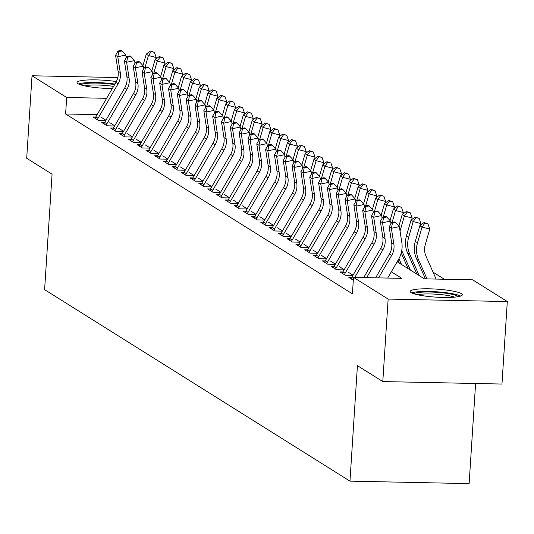 <?xml version="1.0" encoding="UTF-8"?>
<svg xmlns="http://www.w3.org/2000/svg" width="534" height="534" viewBox="0 0 534 534"><rect width="100%" height="100%" fill="white"/><g stroke="black" fill="none" stroke-linecap="round" stroke-linejoin="round"><path stroke-width="0.8" d="M411.127 292.605A26.099 4.018 -176.3 0 1 410.199 291.444A26.099 4.018 -176.3 0 1 432.9 288.921A26.099 4.018 -176.3 0 1 461.363 293.647A26.099 4.018 -176.3 0 1 462.29 294.808A26.099 4.018 -176.3 0 1 439.589 297.331A26.099 4.018 -176.3 0 1 411.127 292.605M112.327 88.544A26.099 4.018 -176.3 0 1 77.971 83.678A26.099 4.018 -176.3 0 1 77.043 82.516A26.099 4.018 -176.3 0 1 90.299 79.886A26.099 4.018 -176.3 0 1 116.359 81.575M475.6 383.499L469.126 483.617L349.964 481.141L44.602 289.642L52.072 174.164L26.7 158.251L32.033 75.768L117.82 77.55M444.348 279.249L433.054 272.166M397.156 261.78L424.35 278.835L472.663 279.836L507.3 301.556L388.138 299.08L353.495 277.36L401.808 278.361L391.329 271.793M388.138 299.08L382.798 381.57L501.967 384.046L507.3 301.556M351.686 277.52L348.862 277.46L353.308 280.25M342.861 271.986L340.038 271.926L345.331 275.25L352.914 275.404M334.037 266.453L331.214 266.393L336.507 269.717L344.09 269.87M325.213 260.919L322.382 260.859L327.682 264.176L335.265 264.337M316.382 255.386L313.558 255.325L318.858 258.643L326.441 258.803M307.557 249.845L304.734 249.792L310.027 253.109L317.617 253.27M298.733 244.312L295.909 244.258L301.203 247.576L308.792 247.736M289.909 238.778L287.085 238.718L292.378 242.042L299.961 242.202M281.084 233.245L278.261 233.184L283.554 236.509L291.137 236.662M272.26 227.711L269.436 227.651L274.73 230.975L282.312 231.129M263.436 222.177L260.605 222.117L265.905 225.435L273.488 225.595M254.605 216.644L251.781 216.584L257.081 219.901L264.664 220.061M245.78 211.11L242.957 211.05L248.25 214.368L255.839 214.528M236.956 205.57L234.132 205.517L239.426 208.834L247.015 208.994M228.131 200.036L225.308 199.976L230.601 203.3L238.184 203.461M219.307 194.503L216.484 194.443L221.777 197.767L229.36 197.92M210.483 188.969L207.659 188.909L212.953 192.233L220.535 192.387M201.658 183.436L198.828 183.376L204.128 186.7L211.711 186.853M192.827 177.902L190.004 177.842L195.304 181.159L202.887 181.32M184.003 172.369L181.18 172.308L186.473 175.626L194.062 175.786M175.179 166.828L172.355 166.775L177.648 170.092L185.238 170.253M166.354 161.295L163.531 161.235L168.824 164.559L176.407 164.719M157.53 155.761L154.706 155.701L160 159.025L167.583 159.179M148.706 150.228L145.882 150.167L151.175 153.492L158.758 153.645M139.881 144.694L137.051 144.634L142.351 147.958L149.934 148.112M131.05 139.16L128.227 139.1L133.527 142.418L141.109 142.578M122.226 133.627L119.402 133.567L124.696 136.884L132.285 137.044M113.402 128.087L110.578 128.033L115.871 131.351L123.461 131.511M104.577 122.553L101.754 122.493L107.047 125.817L114.63 125.977M97.135 114.643L65.609 113.989L352.427 293.86L353.495 277.36M95.753 117.019L92.929 116.959L98.223 120.283L105.805 120.437M105.926 120.23L100.979 117.126M114.757 125.77L109.804 122.666M123.581 131.304L118.628 128.2M132.405 136.838L127.452 133.734M141.23 142.371L136.283 139.267M150.054 147.905L145.108 144.801M158.878 153.438L153.932 150.334M167.703 158.972L162.757 155.868M176.534 164.505L171.581 161.408M185.358 170.046L180.405 166.942M194.182 175.579L189.23 172.475M203.007 181.113L198.061 178.009M211.831 186.646L206.885 183.542M220.655 192.18L215.709 189.076M229.48 197.713L224.534 194.61M238.311 203.247L233.358 200.15M247.135 208.787L242.182 205.683M255.96 214.321L251.007 211.217M264.784 219.854L259.838 216.751M273.608 225.388L268.662 222.284M282.433 230.922L277.486 227.818M291.257 236.455L286.311 233.351M300.088 241.989L295.135 238.885M308.912 247.529L303.959 244.425M317.737 253.063L312.784 249.959M326.561 258.596L321.615 255.492M335.385 264.13L330.439 261.026M344.21 269.663L339.264 266.559M353.034 275.197L348.088 272.093M382.798 381.57L357.426 365.656L349.964 481.141M65.609 113.989L66.677 97.488L32.033 75.768M106.64 98.316L66.677 97.488M95.112 118.328A11.715 11.127 -57.9 0 1 95.826 116.886L115.891 82.43A16.734 15.9 122.1 0 0 118.061 71.135L115.578 55.342L117.78 56.724L118.848 51.604L122.039 50.937L121.158 50.383L117.967 51.05L118.848 51.604M97.315 119.716A11.715 11.127 -57.9 0 1 98.036 118.274L118.094 83.811A16.734 15.9 122.1 0 0 120.263 72.524L117.78 56.724L125.75 55.055L126.171 57.712M125.75 55.055L122.039 50.937M117.967 51.05L115.578 55.342M155.694 59.207L156.182 57.525L148.445 55.529L144.981 67.544M151.309 51.544L154.399 52.345L150.428 50.997L151.309 51.544L148.445 55.529L146.243 54.141L142.938 65.609M146.243 54.141L150.428 50.997M154.399 52.345L156.182 57.525M80.707 84.846A22.588 3.478 -176.3 0 1 114.623 84.599M113.575 86.401A20.913 3.217 3.7 0 0 84.365 85.814M114.943 84.058A25.932 3.992 3.7 0 0 78.498 83.971M413.863 293.773A22.588 3.478 -176.3 0 1 420.044 292.305A22.588 3.478 -176.3 0 1 443.046 292.892A22.588 3.478 -176.3 0 1 458.359 296.65M454.608 297.138A20.913 3.217 3.7 0 0 421.126 294.214A20.913 3.217 3.7 0 0 417.521 294.741M460.662 296.07A25.932 3.992 3.7 0 0 417.668 291.791A25.932 3.992 3.7 0 0 411.654 292.899M103.936 123.868A11.715 11.127 -57.9 0 1 104.651 122.419L124.716 87.963A16.734 15.9 122.1 0 0 126.885 76.676L124.402 60.876L126.605 62.258L127.679 57.145L130.863 56.47L129.982 55.923L126.792 56.591L127.679 57.145M106.139 125.25A11.715 11.127 -57.9 0 1 106.86 123.808L126.918 89.345A16.734 15.9 122.1 0 0 129.088 78.057L126.605 62.258L134.575 60.589L134.995 63.246M134.575 60.589L130.863 56.47M126.792 56.591L124.402 60.876M112.761 129.402A11.715 11.127 -57.9 0 1 113.482 127.96L133.54 93.497A16.734 15.9 122.1 0 0 135.709 82.209L133.226 66.41L135.436 67.791L136.504 62.678L139.688 62.011L138.807 61.457L135.623 62.124L136.504 62.678M114.97 130.783A11.715 11.127 -57.9 0 1 115.684 129.341L135.749 94.885A16.734 15.9 122.1 0 0 137.912 83.591L135.436 67.791L143.399 66.123L143.82 68.779M143.399 66.123L139.688 62.011M135.623 62.124L133.226 66.41M121.585 134.935A11.715 11.127 -57.9 0 1 122.306 133.493L142.364 99.03A16.734 15.9 122.1 0 0 144.534 87.743L142.051 71.943L144.26 73.325L145.328 68.212L148.512 67.544L147.631 66.99L144.447 67.658L145.328 68.212M123.795 136.317A11.715 11.127 -57.9 0 1 124.509 134.875L144.574 100.419A16.734 15.9 122.1 0 0 146.737 89.125L144.26 73.325L152.23 71.656L152.644 74.313M152.23 71.656L148.512 67.544M144.447 67.658L142.051 71.943M130.409 140.469A11.715 11.127 -57.9 0 1 131.13 139.027L151.189 104.571A16.734 15.9 122.1 0 0 153.358 93.276L150.875 77.477L153.084 78.865L154.152 73.745L157.343 73.078L156.455 72.524L153.271 73.191L154.152 73.745M132.619 141.85A11.715 11.127 -57.9 0 1 133.333 140.409L153.398 105.952A16.734 15.9 122.1 0 0 155.568 94.658L153.084 78.865L161.054 77.19L161.468 79.846M161.054 77.19L157.343 73.078M153.271 73.191L150.875 77.477M164.519 64.741L165.006 63.059L157.276 61.063L153.805 73.078M160.133 57.085L163.224 57.879L159.252 56.531L160.133 57.085L157.276 61.063L155.067 59.675L151.763 71.142M155.067 59.675L159.252 56.531M163.224 57.879L165.006 63.059M173.343 70.274L173.83 68.592L166.101 66.596L162.63 78.611M168.958 62.618L172.048 63.413L168.077 62.064L168.958 62.618L166.101 66.596L163.891 65.215L160.587 76.676M163.891 65.215L168.077 62.064M172.048 63.413L173.83 68.592M182.174 75.808L182.655 74.126L174.925 72.13L171.461 84.145M177.782 68.152L180.872 68.946L176.901 67.598L177.782 68.152L174.925 72.13L172.716 70.748L169.411 82.209M172.716 70.748L176.901 67.598M180.872 68.946L182.655 74.126M190.998 81.342L191.479 79.659L183.749 77.664L180.285 89.685M186.606 73.685L189.703 74.486L185.725 73.131L186.606 73.685L183.749 77.664L181.547 76.282L178.236 87.743M181.547 76.282L185.725 73.131M189.703 74.486L191.479 79.659M139.234 146.002A11.715 11.127 -57.9 0 1 139.955 144.56L160.013 110.104A16.734 15.9 122.1 0 0 162.182 98.81L159.706 83.01L161.909 84.399L162.977 79.279L166.167 78.611L165.286 78.057L162.096 78.725L162.977 79.279M141.443 147.384A11.715 11.127 -57.9 0 1 142.164 145.942L162.223 111.486A16.734 15.9 122.1 0 0 164.392 100.192L161.909 84.399L169.879 82.73L170.293 85.38M169.879 82.73L166.167 78.611M162.096 78.725L159.706 83.01M199.823 86.875L200.31 85.193L192.574 83.197L189.109 95.219M195.431 79.219L198.528 80.02L194.55 78.665L195.431 79.219L192.574 83.197L190.371 81.815L187.06 93.276M190.371 81.815L194.55 78.665M198.528 80.02L200.31 85.193M148.065 151.536A11.715 11.127 -57.9 0 1 148.779 150.094L168.844 115.638A16.734 15.9 122.1 0 0 171.007 104.344L168.53 88.551L170.733 89.932L171.801 84.813L174.992 84.145L174.111 83.591L170.92 84.259L171.801 84.813M150.268 152.924A11.715 11.127 -57.9 0 1 150.988 151.476L171.047 117.019A16.734 15.9 122.1 0 0 173.216 105.732L170.733 89.932L178.703 88.264L179.124 90.913M178.703 88.264L174.992 84.145M170.92 84.259L168.53 88.551M208.647 92.409L209.134 90.727L201.398 88.731L197.934 100.752M204.262 84.752L207.352 85.553L203.374 84.198L204.262 84.752L201.398 88.731L199.195 87.349L195.885 98.81M199.195 87.349L203.374 84.198M207.352 85.553L209.134 90.727M156.889 157.069A11.715 11.127 -57.9 0 1 157.603 155.628L177.668 121.171A16.734 15.9 122.1 0 0 179.838 109.877L177.355 94.084L179.558 95.466L180.626 90.346L183.816 89.679L182.935 89.125L179.744 89.792L180.626 90.346M159.092 158.458A11.715 11.127 -57.9 0 1 159.813 157.016L179.871 122.553A16.734 15.9 122.1 0 0 182.041 111.266L179.558 95.466L187.527 93.797L187.948 96.454M187.527 93.797L183.816 89.679M179.744 89.792L177.355 94.084M217.471 97.949L217.959 96.267L210.222 94.271L206.758 106.286M213.086 90.286L216.177 91.087L212.205 89.732L213.086 90.286L210.222 94.271L208.02 92.883L204.716 104.35M208.02 92.883L212.205 89.732M216.177 91.087L217.959 96.267M165.714 162.61A11.715 11.127 -57.9 0 1 166.428 161.161L186.493 126.705A16.734 15.9 122.1 0 0 188.662 115.417L186.179 99.618L188.382 100.999L189.457 95.88L192.641 95.212L191.759 94.665L188.569 95.332L189.457 95.88M167.916 163.991A11.715 11.127 -57.9 0 1 168.637 162.55L188.696 128.087A16.734 15.9 122.1 0 0 190.865 116.799L188.382 100.999L196.352 99.331L196.772 101.987M196.352 99.331L192.641 95.212M188.569 95.332L186.179 99.618M226.296 103.483L226.783 101.8L219.053 99.805L215.582 111.82M221.91 95.826L225.001 96.621L221.029 95.272L221.91 95.826L219.053 99.805L216.844 98.416L213.54 109.884M216.844 98.416L221.029 95.272M225.001 96.621L226.783 101.8M174.538 168.143A11.715 11.127 -57.9 0 1 175.259 166.701L195.317 132.238A16.734 15.9 122.1 0 0 197.487 120.951L195.003 105.151L197.213 106.533L198.281 101.42L201.465 100.752L200.584 100.198L197.4 100.866L198.281 101.42M176.747 169.525A11.715 11.127 -57.9 0 1 177.462 168.083L197.527 133.627A16.734 15.9 122.1 0 0 199.689 122.333L197.213 106.533L205.176 104.864L205.597 107.521M205.176 104.864L201.465 100.752M197.4 100.866L195.003 105.151M235.12 109.016L235.607 107.334L227.878 105.338L224.407 117.353M230.735 101.36L233.825 102.154L229.854 100.806L230.735 101.36L227.878 105.338L225.668 103.956L222.364 115.417M225.668 103.956L229.854 100.806M233.825 102.154L235.607 107.334M183.362 173.677A11.715 11.127 -57.9 0 1 184.083 172.235L204.142 137.772A16.734 15.9 122.1 0 0 206.311 126.485L203.828 110.685L206.037 112.067L207.105 106.954L210.289 106.286L209.408 105.732L206.224 106.4L207.105 106.954M185.572 175.059A11.715 11.127 -57.9 0 1 186.286 173.617L206.351 139.16A16.734 15.9 122.1 0 0 208.514 127.866L206.037 112.067L214.007 110.398L214.421 113.054M214.007 110.398L210.289 106.286M206.224 106.4L203.828 110.685M243.951 114.55L244.432 112.868L236.702 110.872L233.238 122.887M239.559 106.893L242.65 107.688L238.678 106.339L239.559 106.893L236.702 110.872L234.493 109.49L231.189 120.951M234.493 109.49L238.678 106.339M242.65 107.688L244.432 112.868M192.187 179.21A11.715 11.127 -57.9 0 1 192.907 177.769L212.966 143.312A16.734 15.9 122.1 0 0 215.135 132.018L212.652 116.218L214.862 117.607L215.93 112.487L219.12 111.82L218.232 111.266L215.048 111.933L215.93 112.487M194.396 180.592A11.715 11.127 -57.9 0 1 195.11 179.15L215.175 144.694A16.734 15.9 122.1 0 0 217.345 133.4L214.862 117.607L222.832 115.931L223.245 118.588M222.832 115.931L219.12 111.82M215.048 111.933L212.652 116.218M252.776 120.083L253.256 118.401L245.527 116.405L242.062 128.427M248.383 112.427L251.481 113.228L247.502 111.873L248.383 112.427L245.527 116.405L243.324 115.024L240.013 126.485M243.324 115.024L247.502 111.873M251.481 113.228L253.256 118.401M201.011 184.744A11.715 11.127 -57.9 0 1 201.732 183.302L221.79 148.846A16.734 15.9 122.1 0 0 223.96 137.552L221.483 121.752L223.686 123.14L224.754 118.021L227.945 117.353L227.063 116.799L223.873 117.467L224.754 118.021M203.22 186.126A11.715 11.127 -57.9 0 1 203.941 184.684L224 150.228A16.734 15.9 122.1 0 0 226.169 138.933L223.686 123.14L231.656 121.472L232.07 124.122M231.656 121.472L227.945 117.353M223.873 117.467L221.483 121.752M261.6 125.617L262.087 123.935L254.351 121.939L250.887 133.961M257.208 117.961L260.305 118.762L256.327 117.407L257.208 117.961L254.351 121.939L252.148 120.557L248.837 132.018M252.148 120.557L256.327 117.407M260.305 118.762L262.087 123.935M209.842 190.278A11.715 11.127 -57.9 0 1 210.556 188.836L230.621 154.379A16.734 15.9 122.1 0 0 232.784 143.085L230.308 127.292L232.51 128.674L233.578 123.554L236.769 122.887L235.888 122.333L232.697 123L233.578 123.554M212.045 191.666A11.715 11.127 -57.9 0 1 212.766 190.217L232.824 155.761A16.734 15.9 122.1 0 0 234.993 144.474L232.51 128.674L240.48 127.005L240.901 129.655M240.48 127.005L236.769 122.887M232.697 123L230.308 127.292M270.424 131.15L270.912 129.468L263.175 127.472L259.711 139.494M266.039 123.494L269.129 124.295L265.151 122.94L266.039 123.494L263.175 127.472L260.972 126.091L257.662 137.552M260.972 126.091L265.151 122.94M269.129 124.295L270.912 129.468M218.666 195.811A11.715 11.127 -57.9 0 1 219.381 194.369L239.446 159.913A16.734 15.9 122.1 0 0 241.615 148.619L239.132 132.826L241.335 134.208L242.403 129.088L245.593 128.42L244.712 127.866L241.522 128.534L242.403 129.088M220.869 197.2A11.715 11.127 -57.9 0 1 221.59 195.751L241.648 161.295A16.734 15.9 122.1 0 0 243.818 150.007L241.335 134.208L249.305 132.539L249.725 135.195M249.305 132.539L245.593 128.42M241.522 128.534L239.132 132.826M279.249 136.691L279.736 135.009L272 133.006L268.535 145.028M274.863 129.028L277.954 129.829L273.982 128.474L274.863 129.028L272 133.006L269.797 131.624L266.493 143.092M269.797 131.624L273.982 128.474M277.954 129.829L279.736 135.009M227.491 201.351A11.715 11.127 -57.9 0 1 228.205 199.903L248.27 165.447A16.734 15.9 122.1 0 0 250.439 154.159L247.956 138.359L250.159 139.741L251.234 134.621L254.418 133.954L253.537 133.4L250.346 134.074L251.234 134.621M229.693 202.733A11.715 11.127 -57.9 0 1 230.414 201.291L250.473 166.828A16.734 15.9 122.1 0 0 252.642 155.541L250.159 139.741L258.129 138.072L258.549 140.729M258.129 138.072L254.418 133.954M250.346 134.074L247.956 138.359M288.073 142.224L288.56 140.542L280.831 138.546L277.36 150.561M283.688 134.568L286.778 135.362L282.806 134.014L283.688 134.568L280.831 138.546L278.621 137.158L275.317 148.626M278.621 137.158L282.806 134.014M286.778 135.362L288.56 140.542M236.315 206.885A11.715 11.127 -57.9 0 1 237.036 205.436L257.094 170.98A16.734 15.9 122.1 0 0 259.264 159.693L256.781 143.893L258.99 145.275L260.058 140.162L263.242 139.494L262.361 138.94L259.177 139.608L260.058 140.162M238.524 208.267A11.715 11.127 -57.9 0 1 239.239 206.825L259.304 172.369A16.734 15.9 122.1 0 0 261.466 161.074L258.99 145.275L266.953 143.606L267.374 146.263M266.953 143.606L263.242 139.494M259.177 139.608L256.781 143.893M296.897 147.758L297.385 146.076L289.655 144.08L286.184 156.095M292.512 140.102L295.602 140.896L291.631 139.548L292.512 140.102L289.655 144.08L287.446 142.691L284.141 154.159M287.446 142.691L291.631 139.548M295.602 140.896L297.385 146.076M245.139 212.419A11.715 11.127 -57.9 0 1 245.86 210.977L265.919 176.514A16.734 15.9 122.1 0 0 268.088 165.226L265.605 149.427L267.814 150.808L268.882 145.695L272.066 145.028L271.185 144.474L268.001 145.141L268.882 145.695M247.349 213.8A11.715 11.127 -57.9 0 1 248.063 212.358L268.128 177.902A16.734 15.9 122.1 0 0 270.291 166.608L267.814 150.808L275.784 149.14L276.198 151.796M275.784 149.14L272.066 145.028M268.001 145.141L265.605 149.427M305.728 153.291L306.209 151.609L298.479 149.613L295.015 161.628M301.336 145.635L304.427 146.429L300.455 145.081L301.336 145.635L298.479 149.613L296.27 148.232L292.966 159.693M296.27 148.232L300.455 145.081M304.427 146.429L306.209 151.609M253.964 217.952A11.715 11.127 -57.9 0 1 254.685 216.51L274.743 182.047A16.734 15.9 122.1 0 0 276.912 170.76L274.429 154.96L276.639 156.349L277.707 151.229L280.897 150.561L280.01 150.007L276.826 150.675L277.707 151.229M256.173 219.334A11.715 11.127 -57.9 0 1 256.887 217.892L276.952 183.436A16.734 15.9 122.1 0 0 279.122 172.142L276.639 156.349L284.609 154.673L285.022 157.33M284.609 154.673L280.897 150.561M276.826 150.675L274.429 154.96M314.553 158.825L315.033 157.143L307.304 155.147L303.839 167.169M310.161 151.169L313.258 151.97L309.279 150.615L310.161 151.169L307.304 155.147L305.101 153.765L301.79 165.226M305.101 153.765L309.279 150.615M313.258 151.97L315.033 157.143M262.788 223.486A11.715 11.127 -57.9 0 1 263.509 222.044L283.567 187.588A16.734 15.9 122.1 0 0 285.737 176.293L283.26 160.494L285.463 161.882L286.531 156.762L289.722 156.095L288.841 155.541L285.65 156.208L286.531 156.762M264.998 224.867A11.715 11.127 -57.9 0 1 265.718 223.426L285.777 188.969A16.734 15.9 122.1 0 0 287.946 177.675L285.463 161.882L293.433 160.213L293.847 162.863M293.433 160.213L289.722 156.095M285.65 156.208L283.26 160.494M323.377 164.359L323.864 162.676L316.128 160.681L312.664 172.702M318.985 156.702L322.082 157.503L318.104 156.148L318.985 156.702L316.128 160.681L313.925 159.299L310.614 170.76M313.925 159.299L318.104 156.148M322.082 157.503L323.864 162.676M271.619 229.019A11.715 11.127 -57.9 0 1 272.333 227.577L292.398 193.121A16.734 15.9 122.1 0 0 294.561 181.827L292.085 166.034L294.287 167.416L295.355 162.296L298.546 161.628L297.665 161.074L294.474 161.742L295.355 162.296M273.822 230.401A11.715 11.127 -57.9 0 1 274.543 228.959L294.601 194.503A16.734 15.9 122.1 0 0 296.771 183.215L294.287 167.416L302.257 165.747L302.678 168.397M302.257 165.747L298.546 161.628M294.474 161.742L292.085 166.034M332.201 169.892L332.689 168.21L324.952 166.214L321.488 178.236M327.816 162.236L330.906 163.037L326.928 161.682L327.816 162.236L324.952 166.214L322.75 164.832L319.439 176.293M322.75 164.832L326.928 161.682M330.906 163.037L332.689 168.21M280.443 234.553A11.715 11.127 -57.9 0 1 281.158 233.111L301.223 198.655A16.734 15.9 122.1 0 0 303.392 187.361L300.909 171.568L303.112 172.949L304.18 167.83L307.37 167.162L306.489 166.608L303.299 167.275L304.18 167.83M282.646 235.941A11.715 11.127 -57.9 0 1 283.367 234.493L303.425 200.036A16.734 15.9 122.1 0 0 305.595 188.749L303.112 172.949L311.082 171.281L311.502 173.937M311.082 171.281L307.37 167.162M303.299 167.275L300.909 171.568M341.026 175.432L341.513 173.744L333.777 171.748L330.312 183.769M336.64 167.769L339.731 168.57L335.759 167.215L336.64 167.769L333.777 171.748L331.574 170.366L328.27 181.834M331.574 170.366L335.759 167.215M339.731 168.57L341.513 173.744M289.268 240.086A11.715 11.127 -57.9 0 1 289.982 238.645L310.047 204.188A16.734 15.9 122.1 0 0 312.216 192.901L309.733 177.101L311.936 178.483L313.011 173.363L316.195 172.696L315.314 172.142L312.123 172.816L313.011 173.363M291.471 241.475A11.715 11.127 -57.9 0 1 292.191 240.033L312.25 205.57A16.734 15.9 122.1 0 0 314.419 194.283L311.936 178.483L319.906 176.814L320.327 179.471M319.906 176.814L316.195 172.696M312.123 172.816L309.733 177.101M349.85 180.966L350.337 179.284L342.608 177.288L339.137 189.303M345.465 173.31L348.555 174.104L344.584 172.756L345.465 173.31L342.608 177.288L340.398 175.9L337.094 187.367M340.398 175.9L344.584 172.756M348.555 174.104L350.337 179.284M298.092 245.627A11.715 11.127 -57.9 0 1 298.813 244.178L318.871 209.722A16.734 15.9 122.1 0 0 321.041 198.434L318.558 182.635L320.767 184.016L321.835 178.903L325.019 178.236L324.138 177.682L320.954 178.349L321.835 178.903M300.302 247.008A11.715 11.127 -57.9 0 1 301.016 245.567L321.081 211.104A16.734 15.9 122.1 0 0 323.244 199.816L320.767 184.016L328.73 182.348L329.151 185.004M328.73 182.348L325.019 178.236M320.954 178.349L318.558 182.635M358.674 186.499L359.162 184.817L351.432 182.822L347.961 194.837M354.289 178.843L357.379 179.638L353.408 178.289L354.289 178.843L351.432 182.822L349.223 181.433L345.919 192.901M349.223 181.433L353.408 178.289M357.379 179.638L359.162 184.817M306.916 251.16A11.715 11.127 -57.9 0 1 307.637 249.718L327.696 215.255A16.734 15.9 122.1 0 0 329.865 203.968L327.382 188.168L329.591 189.55L330.659 184.437L333.843 183.769L332.962 183.215L329.778 183.883L330.659 184.437M309.126 252.542A11.715 11.127 -57.9 0 1 309.84 251.1L329.905 216.644A16.734 15.9 122.1 0 0 332.068 205.35L329.591 189.55L337.561 187.881L337.975 190.538M337.561 187.881L333.843 183.769M329.778 183.883L327.382 188.168M367.505 192.033L367.986 190.351L360.256 188.355L356.792 200.37M363.113 184.377L366.204 185.171L362.232 183.823L363.113 184.377L360.256 188.355L358.047 186.973L354.743 198.434M358.047 186.973L362.232 183.823M366.204 185.171L367.986 190.351M315.741 256.694A11.715 11.127 -57.9 0 1 316.462 255.252L336.52 220.789A16.734 15.9 122.1 0 0 338.689 209.502L336.206 193.702L338.416 195.09L339.484 189.971L342.674 189.303L341.787 188.749L338.603 189.416L339.484 189.971M317.95 258.076A11.715 11.127 -57.9 0 1 318.664 256.634L338.73 222.177A16.734 15.9 122.1 0 0 340.899 210.883L338.416 195.09L346.386 193.415L346.8 196.071M346.386 193.415L342.674 189.303M338.603 189.416L336.206 193.702M376.33 197.567L376.81 195.885L369.081 193.889L365.616 205.91M371.938 189.91L375.035 190.711L371.057 189.356L371.938 189.91L369.081 193.889L366.878 192.507L363.567 203.968M366.878 192.507L371.057 189.356M375.035 190.711L376.81 195.885M324.565 262.227A11.715 11.127 -57.9 0 1 325.286 260.786L345.344 226.329A16.734 15.9 122.1 0 0 347.514 215.035L345.037 199.235L347.24 200.624L348.308 195.504L351.499 194.837L350.618 194.283L347.427 194.95L348.308 195.504M326.775 263.609A11.715 11.127 -57.9 0 1 327.496 262.167L347.554 227.711A16.734 15.9 122.1 0 0 349.723 216.417L347.24 200.624L355.21 198.955L355.624 201.605M355.21 198.955L351.499 194.837M347.427 194.95L345.037 199.235M385.154 203.1L385.641 201.418L377.905 199.422L374.441 211.444M380.762 195.444L383.859 196.245L379.881 194.89L380.762 195.444L377.905 199.422L375.702 198.041L372.392 209.502M375.702 198.041L379.881 194.89M383.859 196.245L385.641 201.418M333.396 267.761A11.715 11.127 -57.9 0 1 334.11 266.319L354.175 231.863A16.734 15.9 122.1 0 0 356.338 220.569L353.862 204.776L356.065 206.157L357.133 201.038L360.323 200.37L359.442 199.816L356.251 200.484L357.133 201.038M335.599 269.143A11.715 11.127 -57.9 0 1 336.32 267.701L356.378 233.245A16.734 15.9 122.1 0 0 358.548 221.957L356.065 206.157L364.034 204.489L364.455 207.139M364.034 204.489L360.323 200.37M356.251 200.484L353.862 204.776M393.979 208.634L394.466 206.952L386.729 204.956L383.265 216.978M389.593 200.978L392.684 201.779L388.705 200.424L389.593 200.978L386.729 204.956L384.527 203.574L381.216 215.035M384.527 203.574L388.705 200.424M392.684 201.779L394.466 206.952M342.221 273.295A11.715 11.127 -57.9 0 1 342.935 271.853L363 237.396A16.734 15.9 122.1 0 0 365.169 226.102L362.686 210.309L364.889 211.691L365.957 206.571L369.148 205.904L368.266 205.35L365.076 206.017L365.957 206.571M344.423 274.683A11.715 11.127 -57.9 0 1 345.144 273.234L365.203 238.778A16.734 15.9 122.1 0 0 367.372 227.491L364.889 211.691L372.859 210.022L373.279 212.672M372.859 210.022L369.148 205.904M365.076 206.017L362.686 210.309M402.803 214.174L403.29 212.485L395.554 210.489L392.089 222.511M398.417 206.511L401.508 207.312L397.53 205.957L398.417 206.511L395.554 210.489L393.351 209.108L390.047 220.575M398.05 260.245L399.332 263.142M398.951 258.676L401.535 264.524M393.351 209.108L397.53 205.957M401.508 207.312L403.29 212.485M351.045 278.828A11.715 11.127 -57.9 0 1 351.759 277.386L371.824 242.93A16.734 15.9 122.1 0 0 373.994 231.643L371.51 215.843L373.713 217.225L374.788 212.105L377.972 211.437L377.091 210.883L373.9 211.557L374.788 212.105M354.776 277.386L374.027 244.312A16.734 15.9 122.1 0 0 376.196 233.024L373.713 217.225L381.683 215.556L382.104 218.212M381.683 215.556L377.972 211.437M373.9 211.557L371.51 215.843M411.627 219.708L412.114 218.026L404.385 216.03L400.039 231.088M407.242 212.045L410.332 212.846L406.361 211.497L407.242 212.045L404.385 216.03L402.175 214.641L398.871 226.109M401.228 252.996L408.156 268.675M401.755 250.586L410.359 270.057M402.175 214.641L406.361 211.497M410.332 212.846L412.114 218.026M363.701 277.573L380.649 248.464A16.734 15.9 122.1 0 0 382.818 237.176L380.335 221.376L382.544 222.758L383.612 217.645L386.796 216.978L385.915 216.424L382.731 217.091L383.612 217.645M366.678 277.633L382.858 249.845A16.734 15.9 122.1 0 0 385.021 238.558L382.544 222.758L390.508 221.089L390.928 223.746M390.508 221.089L386.796 216.978M382.731 217.091L380.335 221.376M420.452 225.241L420.939 223.559L413.209 221.563L408.69 237.216A25.098 23.85 122.1 0 0 409.752 254.237L419.183 275.597M416.066 217.585L419.157 218.379L415.185 217.031L416.066 217.585L413.209 221.563L411 220.175L406.487 235.828A25.098 23.85 122.1 0 0 407.542 252.856L416.981 274.209M411 220.175L415.185 217.031M419.157 218.379L420.939 223.559M375.609 277.82L389.473 253.997A16.734 15.9 122.1 0 0 391.642 242.71L389.159 226.91L391.369 228.292L392.437 223.179L395.621 222.511L394.739 221.957L391.555 222.625L392.437 223.179M378.579 277.88L391.682 255.386A16.734 15.9 122.1 0 0 393.845 244.091L391.369 228.292L399.339 226.623L401.815 242.423A25.098 23.85 -57.9 0 1 398.564 259.357L387.671 278.067M399.339 226.623L395.621 222.511M391.555 222.625L389.159 226.91M436.111 279.075L425.952 256.093A16.734 15.9 -57.9 0 1 425.251 244.746L429.763 229.093L422.034 227.097L417.521 242.75A25.098 23.85 122.1 0 0 418.576 259.778L427.02 278.888M424.89 223.119L427.981 223.913L424.009 222.565L424.89 223.119L422.034 227.097L419.824 225.715L415.312 241.368A25.098 23.85 122.1 0 0 416.366 258.389L425.411 278.855M419.824 225.715L424.009 222.565M427.981 223.913L429.763 229.093M115.891 82.43L118.094 83.811M118.061 71.135L120.263 72.524M95.826 116.886L98.036 118.274M124.716 87.963L126.918 89.345M126.885 76.676L129.088 78.057M104.651 122.419L106.86 123.808M133.54 93.497L135.749 94.885M135.709 82.209L137.912 83.591M113.482 127.96L115.684 129.341M142.364 99.03L144.574 100.419M144.534 87.743L146.737 89.125M122.306 133.493L124.509 134.875M151.189 104.571L153.398 105.952M153.358 93.276L155.568 94.658M131.13 139.027L133.333 140.409M160.013 110.104L162.223 111.486M162.182 98.81L164.392 100.192M139.955 144.56L142.164 145.942M168.844 115.638L171.047 117.019M171.007 104.344L173.216 105.732M148.779 150.094L150.988 151.476M177.668 121.171L179.871 122.553M179.838 109.877L182.041 111.266M157.603 155.628L159.813 157.016M186.493 126.705L188.696 128.087M188.662 115.417L190.865 116.799M166.428 161.161L168.637 162.55M195.317 132.238L197.527 133.627M197.487 120.951L199.689 122.333M175.259 166.701L177.462 168.083M204.142 137.772L206.351 139.16M206.311 126.485L208.514 127.866M184.083 172.235L186.286 173.617M212.966 143.312L215.175 144.694M215.135 132.018L217.345 133.4M192.907 177.769L195.11 179.15M221.79 148.846L224 150.228M223.96 137.552L226.169 138.933M201.732 183.302L203.941 184.684M230.621 154.379L232.824 155.761M232.784 143.085L234.993 144.474M210.556 188.836L212.766 190.217M239.446 159.913L241.648 161.295M241.615 148.619L243.818 150.007M219.381 194.369L221.59 195.751M248.27 165.447L250.473 166.828M250.439 154.159L252.642 155.541M228.205 199.903L230.414 201.291M257.094 170.98L259.304 172.369M259.264 159.693L261.466 161.074M237.036 205.436L239.239 206.825M265.919 176.514L268.128 177.902M268.088 165.226L270.291 166.608M245.86 210.977L248.063 212.358M274.743 182.047L276.952 183.436M276.912 170.76L279.122 172.142M254.685 216.51L256.887 217.892M283.567 187.588L285.777 188.969M285.737 176.293L287.946 177.675M263.509 222.044L265.718 223.426M292.398 193.121L294.601 194.503M294.561 181.827L296.771 183.215M272.333 227.577L274.543 228.959M301.223 198.655L303.425 200.036M303.392 187.361L305.595 188.749M281.158 233.111L283.367 234.493M310.047 204.188L312.25 205.57M312.216 192.901L314.419 194.283M289.982 238.645L292.191 240.033M318.871 209.722L321.081 211.104M321.041 198.434L323.244 199.816M298.813 244.178L301.016 245.567M327.696 215.255L329.905 216.644M329.865 203.968L332.068 205.35M307.637 249.718L309.84 251.1M336.52 220.789L338.73 222.177M338.689 209.502L340.899 210.883M316.462 255.252L318.664 256.634M345.344 226.329L347.554 227.711M347.514 215.035L349.723 216.417M325.286 260.786L327.496 262.167M354.175 231.863L356.378 233.245M356.338 220.569L358.548 221.957M334.11 266.319L336.32 267.701M363 237.396L365.203 238.778M365.169 226.102L367.372 227.491M342.935 271.853L345.144 273.234M371.824 242.93L374.027 244.312M373.994 231.643L376.196 233.024M351.759 277.386L353.428 278.434M380.649 248.464L382.858 249.845M382.818 237.176L385.021 238.558M408.69 237.216L406.487 235.828M409.752 254.237L407.542 252.856M389.473 253.997L391.682 255.386M391.642 242.71L393.845 244.091M417.521 242.75L415.312 241.368M418.576 259.778L416.366 258.389"/></g></svg>
